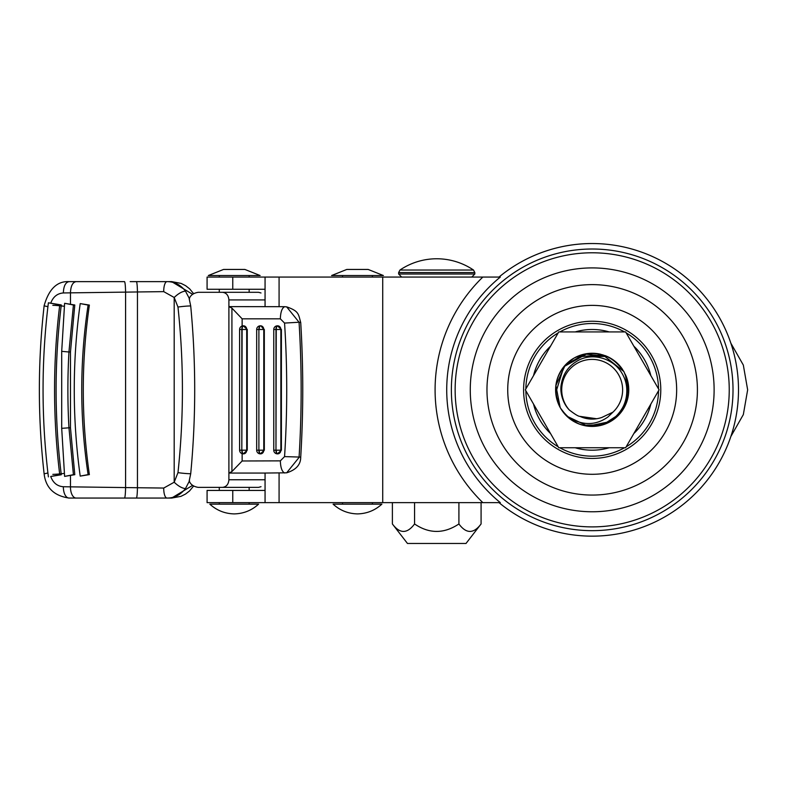 <?xml version="1.0" encoding="UTF-8"?>
<svg xmlns="http://www.w3.org/2000/svg" width="787" height="787" viewBox="0 0 787 787"><rect width="100%" height="100%" fill="white"/><g stroke="black" fill="none" stroke-linecap="round" stroke-linejoin="round"><path stroke-width="1.18" d="M279.08 473.026L279.08 502.627L207.079 502.627L207.079 490.429L265.062 490.429L265.062 473.056M265.062 306.625L265.062 289.252L207.079 289.252L207.079 277.063L279.08 277.063L279.08 306.664M500.316 277.063A145.467 145.467 0 0 0 500.316 502.627L482.825 502.627A157.105 157.105 0 0 1 482.825 277.063L498.988 277.063A146.313 146.313 0 0 1 738.501 389.84A146.313 146.313 0 0 1 498.988 502.627A146.313 146.313 0 0 0 592.188 536.154M279.08 502.627L482.825 502.627M482.825 277.063L279.08 277.063M382.718 277.063L382.718 502.627M265.062 490.429L265.062 502.627M265.062 277.063L265.062 289.252M473.499 270.03A65.636 65.636 0 0 0 399.973 270.03L473.499 270.03L474.836 272.558L398.635 272.558L398.635 274.014L474.836 274.014L471.787 277.063M458.91 502.627L458.91 523.965C443.996 533.901 429.21 533.901 414.562 523.965C407.184 533.901 399.786 533.901 392.388 523.965L407.469 543.473L466.002 543.473L481.083 523.965L481.083 502.627M458.91 523.965C466.238 533.901 473.626 533.901 481.083 523.965M414.562 523.965L414.562 502.627M392.388 523.965L392.388 502.627M217.645 504.152L209.824 504.152C216.75 510.429 224.875 513.685 234.211 513.901C243.557 513.685 251.683 510.429 258.598 504.152L217.645 504.152M216.612 275.539L208.309 275.539L223.547 269.439L244.885 269.439L260.123 275.539L216.612 275.539M340.919 504.152L333.098 504.152C340.014 510.429 348.139 513.685 357.485 513.901C366.821 513.685 374.946 510.429 381.872 504.152L340.919 504.152M339.876 275.539L331.573 275.539L346.811 269.439L368.149 269.439L383.397 275.539L339.876 275.539M264.511 299.926L228.899 299.926L228.899 306.625L231.919 308.12L242.14 318.824L242.14 326.005M230.424 306.625L228.899 306.625L228.899 473.056L231.919 471.561L231.919 308.12M228.899 299.926C228.486 295.322 226.361 292.784 222.505 292.302L258.539 292.302L260.999 292.971M229.588 473.056L264.402 473.056L228.899 473.056L228.899 479.765L264.511 479.765M50.712 476.489L61.288 474.748C54.372 418.143 54.372 361.538 61.288 304.933L48.401 302.798L59.753 304.933A603.727 522.047 -90 0 0 59.753 474.748L50.712 476.489C53.093 482.864 57.303 486.287 63.363 486.74A11.303 5.824 91 0 0 69.049 498.053L171.635 498.053L192.638 485.353M131.232 498.053L148.989 498.053M189.51 480.827L185.457 488.609C180.41 494.974 174.271 498.122 167.031 498.053A9.995 3.443 -89.1 0 1 163.726 488.058L174.193 482.215C178.295 486.13 182.043 488.265 185.457 488.609M136.407 498.053C136.968 497.443 137.312 494 137.45 487.733L163.726 488.058M76.103 498.053A11.205 5.755 -89.2 0 1 70.466 486.848L137.45 487.733L137.45 291.967L163.726 291.633L174.193 297.486L174.193 482.215L177.98 472.633A9.582 0.728 5.9 0 0 190.71 473.725L189.214 480.808C190.385 484.408 193.415 486.602 198.285 487.379L222.023 487.379M48.401 476.892L47.81 472.092C41.455 417.021 41.475 361.951 47.889 306.881L48.401 302.798M80.205 303.585L89.364 305.081C81.258 361.587 81.258 418.094 89.364 474.61L80.205 476.105C72.276 418.595 72.276 361.085 80.205 303.585L88.105 305.081C79.625 361.587 79.625 418.094 88.105 474.61L80.205 476.105M61.701 351.336L68.941 351.996A588.489 508.864 -90 0 0 68.941 427.695L73.417 474.679L74.795 474.679L64.613 476.391L61.701 428.344L61.701 351.336L64.613 303.3L70.466 304.284L70.466 292.853L137.45 291.967C137.312 285.691 136.968 282.248 136.407 281.628L167.031 281.628C174.419 281.648 180.557 284.796 185.466 291.092C182.063 291.436 178.295 293.561 174.193 297.486L177.97 307.048A9.592 0.728 -5.9 0 1 190.71 305.966C196.032 361.882 196.032 417.799 190.71 473.725M70.466 304.284L74.795 305.002L73.417 305.002L68.941 351.996L70.466 351.996L74.795 305.002M74.795 474.679L70.466 427.695L70.466 351.996L70.466 427.695L61.701 428.344M85.724 281.628L76.349 281.628M261.018 486.7L258.539 487.379L222.505 487.379C226.361 486.897 228.486 484.359 228.899 479.765M124.533 498.053C125.094 497.384 125.448 493.892 125.586 487.576L125.586 292.115C125.448 285.799 125.094 282.297 124.533 281.628L69.049 281.628C65.518 282.307 63.629 286.075 63.363 292.951L70.466 292.853C70.741 286.035 72.62 282.297 76.103 281.628M89.364 474.61L88.105 474.61M88.105 305.081L89.364 305.081M222.023 292.302L198.285 292.302C193.415 293.089 190.385 295.273 189.214 298.883L190.71 305.966M192.638 294.328L171.635 281.628L167.031 281.628A10.005 3.443 89.1 0 0 163.726 291.633M88.006 281.628L121.011 281.628M130.18 281.628L141.886 281.628M143.352 281.628L167.031 281.628M198.285 487.379L222.505 487.379M198.285 292.302L222.505 292.302M185.466 291.092L189.519 298.863M73.417 474.679L64.613 476.391M64.613 303.3L73.417 305.002M61.288 304.933L59.753 304.933M61.288 474.748L59.753 474.748M264.402 473.056L286.665 472.81L299.06 457.444C301.844 412.388 301.844 367.322 299.06 322.237L300.723 322.591C303.428 367.421 303.428 412.26 300.723 457.099L284.56 456.608C287.442 412.103 287.442 367.588 284.56 323.073L299.06 322.237L286.675 306.871L284.658 306.694C282.012 307.983 280.575 312.026 280.339 318.824L242.14 318.824M284.658 306.694L229.588 306.625M242.14 453.676L242.14 460.985L280.339 460.867C280.575 467.665 282.012 471.708 284.658 472.997M242.14 460.985L231.919 471.561M247.256 450.194L243.262 453.853A3.66 1.446 90 0 1 241.825 450.194L239.602 450.194L239.602 329.487L241.825 329.487L241.825 450.194L242.101 329.487L246.705 329.487A3.66 3.168 90 0 0 243.547 325.828A3.66 1.446 90 0 0 242.101 329.487L241.825 329.487A3.66 1.446 90 0 1 243.262 325.828L247.256 329.487L246.705 329.487L246.705 450.194L247.256 450.194L247.256 329.487M260.94 325.828L263.783 329.487A3.66 3.168 -90 0 0 260.625 325.828L260.94 325.828M260.34 325.828A3.66 3.66 0 0 0 256.68 329.487L258.893 329.487L258.893 450.194L258.893 329.487A3.66 1.446 90 0 1 260.34 325.828L260.625 325.828A3.66 1.446 90 0 0 259.179 329.487L263.783 329.487L263.783 450.194L264.324 450.194L264.324 329.487M264.324 450.194L260.34 453.853A3.66 1.446 90 0 1 258.893 450.194L256.68 450.194L256.68 329.487M281.402 450.194L277.408 453.853A3.66 1.446 90 0 1 275.971 450.194L273.758 450.194L273.758 329.487L275.971 329.487L275.971 450.194L276.257 329.487L280.861 329.487A3.66 3.168 90 0 0 277.693 325.828A3.66 1.446 90 0 0 276.257 329.487L275.971 329.487A3.66 1.446 90 0 1 277.408 325.828L281.402 329.487L280.861 329.487L280.861 450.194L281.402 450.194L281.402 329.487M243.547 453.853A3.66 3.168 -90 0 0 246.705 450.194L242.101 450.194A3.66 1.446 90 0 0 243.547 453.853L243.586 453.853M277.693 453.853A3.66 3.168 -90 0 0 280.861 450.194L276.257 450.194A3.66 1.446 90 0 0 277.693 453.853M259.179 450.194A3.66 1.446 90 0 0 260.625 453.853A3.66 3.168 90 0 0 263.783 450.194L259.179 450.194M694.508 365.286A105.222 105.222 0 0 0 567.634 287.53A105.222 105.222 0 0 0 489.878 414.405A105.222 105.222 0 0 0 616.752 492.16A105.222 105.222 0 0 0 694.508 365.286M455.26 422.708A140.824 140.824 0 0 0 625.065 526.778A140.824 140.824 0 0 0 729.126 356.973A140.824 140.824 0 0 0 559.321 252.902A140.824 140.824 0 0 0 455.26 422.708M619.694 413.962L603.009 424.783L583.177 425.295L603.009 424.783L619.694 413.962L602.812 424.842L582.774 425.187M628.449 385L625.331 374.356L628.449 385M570.782 419.501L578.711 423.849M560.816 408.64A36.576 36.576 0 0 0 608.725 422.471A36.576 36.576 0 0 0 625.911 375.665M589.758 426.338L598.169 425.924M603.875 424.508L609.423 422.107M626.983 401.134L627.406 379.924M596.644 418.743L579.852 416.362C587.043 419.579 594.352 419.953 601.78 417.484L612.935 412.172L607.889 417.021C595.11 426.003 581.406 425.698 566.758 416.126L560.511 408.128C551.284 387.804 555.75 371.149 573.9 358.164C594.224 348.936 610.879 353.402 623.875 371.553C633.102 391.877 628.636 408.532 610.486 421.517L587.722 426.141L566.768 416.136M566.758 416.126A36.576 36.576 0 0 0 583.836 425.452C589.148 426.269 593.506 426.367 596.91 425.728C602.616 424.527 607.003 422.885 610.073 420.819C614.549 418.182 618.385 414.346 621.582 409.319C623.57 406.387 625.055 402.728 626.049 398.32C627.947 388.562 626.275 379.698 621.022 371.739C611.883 357.731 590.762 351.838 576.005 361.794C567.604 367.067 562.636 374.956 561.092 385.443C559.951 393.362 563.158 403.721 569.286 409.958A30.486 30.486 0 0 1 576.95 363.446A30.486 30.486 0 0 1 612.935 412.172M625.34 374.366L628.518 394.179L620.786 412.654L610.486 421.517C590.161 430.745 573.507 426.288 560.511 408.128C551.284 387.804 555.75 371.149 573.9 358.164L565.833 364.479M627.76 381.292L623.875 371.553L602.911 354.868L576.182 356.954M628.656 386.997L628.36 395.32M627.16 400.563L623.058 409.476M560.511 408.128C551.284 387.804 555.75 371.149 573.9 358.164A36.576 36.576 0 0 0 560.226 407.617M584.269 354.13L585.941 353.806M591.627 353.265L599.32 353.963M605.36 355.714L611.243 358.616M617.726 363.653L620.894 367.165M587.171 353.609L563.846 366.722L555.73 392.802M621.917 368.523L617.215 363.161M612.375 359.334L605.046 355.596M600.442 354.209L590.919 353.284M560.187 407.558L555.937 394.68L560.187 407.558L555.878 385.482L565.282 365.07L584.869 354.002L607.22 356.491L578.248 356.029M618.533 364.46L610.751 358.321L618.533 364.46M558.75 331.927L525.322 389.84L558.75 447.754L625.626 447.754L659.063 389.84L625.626 331.927L558.75 331.927M622.655 369.595A36.576 36.576 0 0 0 604.898 355.537M600.579 354.239A36.576 36.576 0 0 0 574.785 357.672M555.642 391.228L556.527 397.976M572.552 358.98L563.453 367.224M579.852 416.362C578.406 416.402 574.884 414.267 569.286 409.958M498.988 277.063A146.313 146.313 0 0 1 592.188 243.527M232.765 490.429L232.765 502.627M232.765 277.063L232.765 289.252M64.347 306.281A12.189 0.836 6.8 0 0 52.837 305.336M52.837 474.345A12.189 0.836 173.2 0 0 64.347 473.4M69.049 281.628C57.195 280.989 48.902 288.986 44.151 305.622C37.766 361.764 37.766 417.917 44.151 474.069A11.736 0.866 -5.5 0 1 47.909 473.056M63.363 486.74L70.466 486.848L70.466 475.397M44.151 305.622A11.746 0.866 5.5 0 0 47.918 306.625M177.98 472.633C183.892 417.444 183.892 362.246 177.97 307.048M50.722 303.202C53.093 296.827 57.313 293.413 63.363 292.951M280.339 460.867L284.56 456.608M280.339 318.824L284.56 323.073M609.177 331.927A60.353 60.353 0 0 0 575.208 331.927M550.526 346.182A60.353 60.353 0 0 0 533.547 375.596M533.547 404.095A60.353 60.353 0 0 0 550.526 433.509M575.208 447.754A60.353 60.353 0 0 0 609.177 447.754M624.534 331.927A66.334 66.334 0 0 0 559.852 331.927M558.209 332.881A66.334 66.334 0 0 0 525.864 388.886M525.864 390.795A66.334 66.334 0 0 0 558.209 446.809M559.852 447.754A66.334 66.334 0 0 0 624.534 447.754M576.182 323.142A68.597 68.597 0 0 0 525.49 405.856A68.597 68.597 0 0 0 608.203 456.539A68.597 68.597 0 0 0 658.886 373.835A68.597 68.597 0 0 0 576.182 323.142M572.483 307.717A84.455 84.455 0 0 0 510.065 409.555A84.455 84.455 0 0 0 611.902 471.964A84.455 84.455 0 0 0 674.321 370.126A84.455 84.455 0 0 0 572.483 307.717M563.738 271.279A121.926 121.926 0 0 0 473.636 418.3A121.926 121.926 0 0 0 620.648 508.402A121.926 121.926 0 0 0 710.75 361.381A121.926 121.926 0 0 0 563.738 271.279M560.206 256.572A137.056 137.056 0 0 0 458.929 421.832A137.056 137.056 0 0 0 624.18 523.109A137.056 137.056 0 0 0 725.457 357.859A137.056 137.056 0 0 0 560.206 256.572M658.522 388.886A66.334 66.334 0 0 0 626.177 332.881M626.177 446.809A66.334 66.334 0 0 0 658.522 390.795M633.86 433.509A60.353 60.353 0 0 0 650.839 404.095M650.839 375.596A60.353 60.353 0 0 0 633.86 346.182M730.887 436.441L743.331 414.601L747.65 389.84L743.331 365.079L730.887 343.24M474.836 272.558L474.836 274.014M398.635 274.014L401.685 277.063M399.973 270.03L398.635 272.558M249.154 275.539L249.154 277.063M249.154 289.252L249.154 292.302M249.154 487.379L249.154 490.429M249.154 502.627L249.154 504.152M219.278 275.539L219.278 277.063M219.278 289.252L219.278 292.302M219.278 487.379L219.278 490.429M219.278 502.627L219.278 504.152M372.418 275.539L372.418 277.063M372.418 502.627L372.418 504.152M342.552 275.539L342.552 277.063M342.552 502.627L342.552 504.152M171.763 498.053L180.961 496.341L185.506 494.069L189.519 490.96L193.612 486.032M44.151 474.069C45.843 487.871 54.136 495.869 69.049 498.053M171.714 281.628L181.128 283.409L185.663 285.711L189.657 288.849L193.612 293.649M300.723 457.099C300.742 464.645 296.06 469.888 286.665 472.81M286.675 306.871C299.04 311.15 298.352 314.003 300.723 322.591M273.758 450.194A3.66 3.66 0 0 0 277.408 453.853M277.408 325.828A3.66 3.66 0 0 0 273.758 329.487M256.68 450.194A3.66 3.66 0 0 0 260.34 453.853M239.602 450.194A3.66 3.66 0 0 0 243.262 453.853M243.262 325.828A3.66 3.66 0 0 0 239.602 329.487"/></g></svg>
